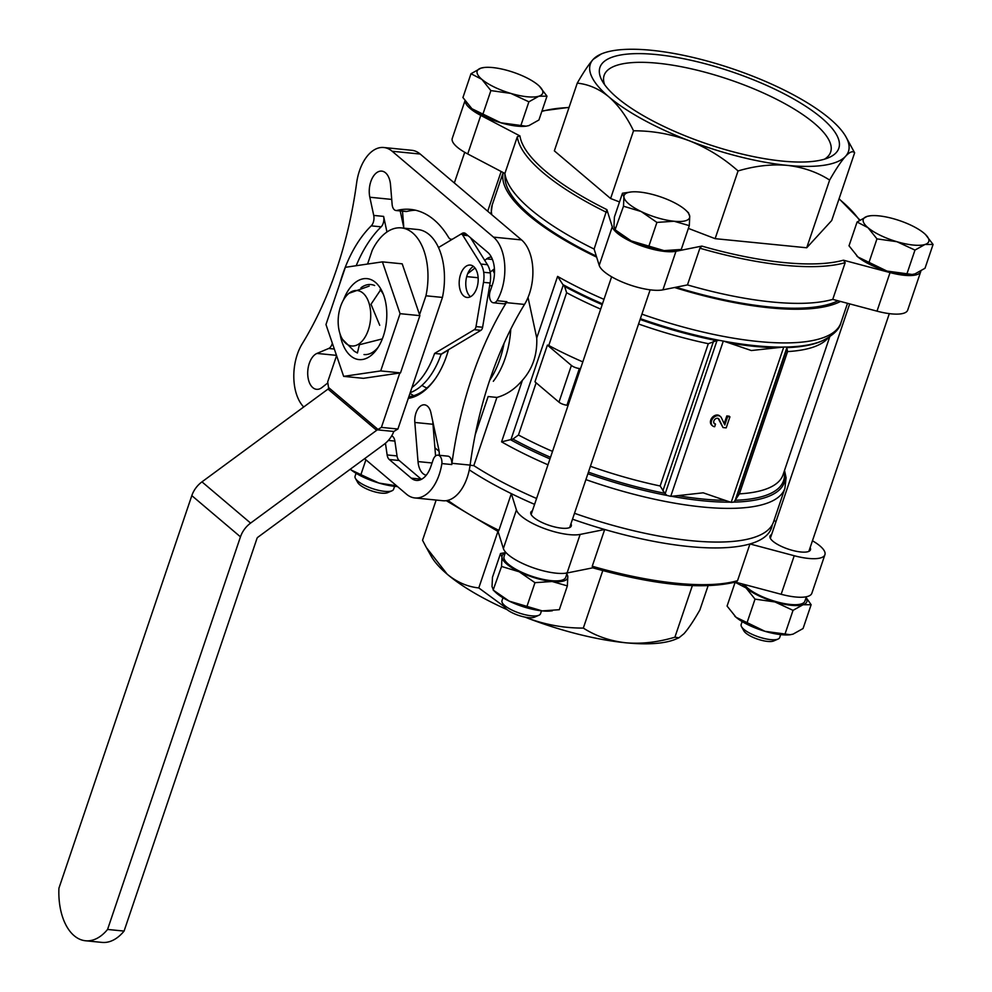 <?xml version="1.0" encoding="UTF-8"?>
<svg xmlns="http://www.w3.org/2000/svg" width="992" height="992" viewBox="0 0 992 992"><rect width="100%" height="100%" fill="white"/><g stroke="black" fill="none" stroke-linecap="round" stroke-linejoin="round"><path stroke-width="1.49" d="M505.201 553.127A34.571 10.453 18.7 0 0 501.977 557.194A34.571 10.453 18.7 0 0 519.213 571.789A34.571 10.453 18.7 0 0 552.11 581.498A34.571 10.453 18.7 0 0 567.796 576.625A34.571 10.453 18.7 0 0 566.841 573.996M505.362 552.656L500.526 553.486L501.977 557.194L501.555 566.469L519.213 571.789L534.973 582.676L552.11 581.498L567.362 585.9L567.796 576.625L566.333 572.917M742.338 583.953A34.571 10.453 18.7 0 0 746.021 587.921A34.571 10.453 18.7 0 0 774.975 601.958A34.571 10.453 18.7 0 0 803.024 604.748A34.571 10.453 18.7 0 0 806.025 597.792M811.134 604.711L803.074 628.519L793.079 634.124L790.215 634.719L765.03 631.334L736.076 617.297L727.074 606.075L735.134 582.279L746.021 587.921L755.024 599.131L774.975 601.958L793.03 610.353L803.024 604.748L811.134 604.711L806.112 597.544M656.915 222.419L641.154 211.532L623.497 206.212L623.918 196.924L622.468 193.229L614.408 217.025L613.974 226.312L615.437 230.02L631.21 240.907L664.107 250.629L681.256 249.451L689.304 225.643L674.052 221.241L656.915 222.419L648.855 246.227M674.287 250.53L672.402 250.728A34.571 10.453 18.7 0 1 664.107 250.629A34.571 10.453 18.7 0 1 631.21 240.907A34.571 10.453 18.7 0 1 617.681 232.202L615.09 229.76L623.497 206.212M856.604 255.762A34.571 10.453 18.7 0 0 856.865 256.01A34.571 10.453 18.7 0 0 858.018 257.04A34.571 10.453 18.7 0 0 886.972 271.076L912.156 274.462L915.021 273.866L925.015 268.262L933.075 244.454L924.966 244.491L914.971 250.096L906.911 273.904M914.971 250.096L896.917 241.701L876.965 238.874L867.963 227.664L857.076 222.022L849.016 245.818L858.018 257.04L886.972 271.076A34.571 10.453 18.7 0 0 911.598 274.536A34.571 10.453 18.7 0 0 912.07 274.474M470.518 107.471A34.571 10.453 18.7 0 0 470.778 107.719A34.571 10.453 18.7 0 0 471.932 108.748A34.571 10.453 18.7 0 0 500.886 122.797L526.07 126.182L528.934 125.587L538.929 119.982L546.989 96.174L538.879 96.199L528.885 101.816L520.825 125.612M528.885 101.816L510.83 93.409L490.879 90.594L481.876 79.372L470.989 73.73L462.929 97.538L471.932 108.748L500.886 122.797A34.571 10.453 18.7 0 0 525.512 126.244A34.571 10.453 18.7 0 0 525.983 126.195M744.285 584.474A32.538 9.833 18.7 0 0 776.798 601.834A32.538 9.833 18.7 0 0 804.896 601.14L806.384 596.762M505.548 552.098L504.072 556.475A32.538 9.833 18.7 0 0 531.737 576.228A32.538 9.833 18.7 0 0 565.713 577.332L567.188 572.954M725.127 500.365L703.179 492.813L677.71 495.653A180.333 54.523 18.7 0 0 725.127 500.365L731.191 502.349L783.767 347.014L786.396 347.039A181.672 54.932 18.7 0 0 822.43 340.74L820.868 341.422A180.333 54.523 18.7 0 1 786.966 347.609L786.396 347.039M783.172 347.088L751.341 350.536L723.838 341.186A181.672 54.932 18.7 0 0 783.172 347.088L783.767 347.014M640.386 318.668A181.672 54.932 18.7 0 0 719.597 340.392L723.838 341.186M677.71 495.653L670.753 496.335L667.108 495.467L665.136 493.83L717.042 340.492L708.3 343.703A177.952 53.804 18.7 0 1 638.575 324M712.194 425.494A6.101 4.625 -49.7 0 1 711.76 425.184A6.101 4.625 -49.7 0 1 712.182 417.545A6.101 4.625 -49.7 0 1 719.646 415.871A6.101 4.625 -49.7 0 1 720.031 416.243M729.926 416.851L727.62 416.628L724.805 424.948L721.382 417.768A6.101 4.625 130.3 0 0 720.465 416.553A6.101 4.625 130.3 0 0 712.988 418.227A6.101 4.625 130.3 0 0 712.578 425.866A6.101 4.625 130.3 0 0 714.649 426.721L715.517 424.154A3.249 2.468 130.3 0 1 714.414 423.696A3.249 2.468 130.3 0 1 714.637 419.616A3.249 2.468 130.3 0 1 718.617 418.736A3.249 2.468 130.3 0 1 719.113 419.38L723.007 427.552L726.206 427.874L729.926 416.851L729.12 416.169L726.814 415.933L724.197 423.658M718.171 418.45A3.249 2.468 -49.7 0 1 718.307 418.686L723.007 427.552M715.517 424.154L714.711 423.46A3.249 2.468 -49.7 0 1 714.054 423.299M577.27 83.13C583.494 72.242 588.802 64.319 593.191 59.371A136.264 41.205 -161.3 0 1 601.177 54.027A136.264 41.205 -161.3 0 1 651.484 50.294A136.264 41.205 -161.3 0 1 749.543 74.933A136.264 41.205 -161.3 0 1 829.932 118.829A136.264 41.205 -161.3 0 1 845.965 136.884L854.633 152.805C852.822 150.66 849.809 151.813 845.568 156.302C841.166 161.237 835.859 169.161 829.647 180.06C817.172 172.1 803.049 167.202 787.276 165.366C771.528 164.015 755.11 165.875 738.06 170.946C723.49 157.988 707.209 147.92 689.217 140.74C671.088 134.044 652.525 130.733 633.516 130.795C626.708 116.659 618.487 105.338 608.828 96.832C599.118 88.871 588.603 84.308 577.27 83.13L554.354 150.858L610.601 198.512L619.516 201.946M688.374 228.396L715.133 238.663L806.719 247.777L831.705 220.522L854.633 152.805M920.874 271.076A36.605 11.073 -161.3 0 1 920.75 271.56L907.692 310.124A36.605 11.073 -161.3 0 1 877.002 311.153L832.747 299.373A184.053 55.651 18.7 0 1 687.468 284.915L699.893 248.198L701.84 246.09L675.974 251.286A36.605 11.073 -161.3 0 1 638.786 244.863A36.605 11.073 -161.3 0 1 612.262 226.821L606.893 209.634L594.121 249.066A184.053 55.651 18.7 0 1 504.891 173.451L517.328 136.735A184.053 55.651 18.7 0 0 606.546 212.35M920.75 271.56A36.605 11.073 -161.3 0 1 890.047 272.589L843.423 260.189L845.184 262.657L832.747 299.373M541.967 111.005L542.636 111.191A182.02 55.031 18.7 0 1 568.999 107.57M517.328 136.735L519.944 135.941L480.773 115.394A36.605 11.073 -161.3 0 1 465.136 100.973M812.448 540.764A36.605 11.073 -161.3 0 1 824.91 554.702L811.853 593.266A36.605 11.073 -161.3 0 1 781.163 594.282L735.357 582.106M592.745 567.833L567.077 572.979A36.605 11.073 -161.3 0 1 529.889 566.568A36.605 11.073 -161.3 0 1 503.366 548.514L498.058 531.476M829.758 336.772L783.06 474.722A177.952 53.804 18.7 0 1 739.4 493.867L733.906 502.113L731.191 502.349M536.139 382.813L518.469 435.004L512.901 439.072L501.58 441.862A184.053 55.651 18.7 0 0 547.981 464.802M590.414 466.277A177.952 53.804 18.7 0 0 660.151 485.981L665.136 493.83M736.287 498.207L786.966 348.49L787.561 351.59A177.952 53.804 18.7 0 0 828.295 337.714M786.966 348.49L786.966 347.609M568.106 405.344L566.953 405.22A6.101 1.848 -161.3 0 1 558.967 402.157L534.961 381.821L547.398 345.092L548.762 345.501L566.63 292.727L564.584 286.403L562.886 284.58A181.672 54.932 18.7 0 0 602.466 303.825M719.597 340.392L717.042 340.492M528.029 297.451L536.746 337.987L557.591 276.396L562.886 284.58M592.249 566.221A184.053 55.651 18.7 0 0 737.54 580.68L736.138 581.882C703.105 589.98 655.253 585.28 592.571 567.784L592.249 566.221L604.686 529.492A184.053 55.651 18.7 0 0 749.964 543.951A184.053 55.651 18.7 0 0 772.247 524.805M737.54 580.68L749.964 543.951L794.22 555.731L781.163 594.282M536.746 337.987C537.391 354.677 532.617 368.776 522.424 380.271C514.922 389.124 506.416 394.841 496.905 397.42L488.138 396.54L475.23 434.67M492.007 285.845L489.664 285.609M493.322 381.3A67.109 38.849 95.7 0 0 510.719 329.89L510.421 329.852M536.573 498.48A184.053 55.651 18.7 0 1 473.816 465.632L496.905 397.42M574.504 513.298A184.053 55.651 18.7 0 0 773.512 521.953L784.92 488.275A184.053 55.651 18.7 0 1 585.9 479.62M334.329 349.035L328.687 348.477L316.956 353.425A18.302 10.602 -84.3 0 0 307.706 372.843A18.302 10.602 -84.3 0 0 316.584 389.323A18.302 10.602 -84.3 0 0 321.929 387.55L327.844 382.912M328.687 348.477A8.134 4.712 -84.3 0 0 332.345 343.22M339.686 284.047A113.882 65.931 95.7 0 1 371.231 225.854A8.134 4.712 -84.3 0 0 373.724 215.413L369.83 197.234A18.302 10.602 -84.3 0 1 381.746 171.12A18.302 10.602 -84.3 0 1 390.526 184.859L392.125 204.414A8.134 4.712 -84.3 0 0 396.031 210.515A8.134 4.712 -84.3 0 0 396.998 210.44A113.882 65.931 95.7 0 1 410.601 209.399A113.882 65.931 95.7 0 1 448.496 237.262A8.134 4.712 -84.3 0 0 451.211 239.258A8.134 4.712 -84.3 0 0 453.121 238.787L462.123 233.405A8.134 4.712 -84.3 0 1 464.033 232.922A8.134 4.712 -84.3 0 1 465.719 233.678L487.704 252.315A24.403 14.124 -84.3 0 1 492.416 284.654L490.172 291.251A8.134 4.712 -84.3 0 0 493.421 302.783A8.134 4.712 -84.3 0 0 497.004 300.712A40.672 23.548 95.7 0 0 493.495 237.125L392.162 151.255A40.672 23.548 95.7 0 0 383.755 147.51A40.672 23.548 95.7 0 0 356.599 183.136A284.716 164.833 -84.3 0 1 302.213 343.802A40.672 23.548 95.7 0 0 303.713 406.98M364.597 458.688L406.484 494.19A40.672 23.548 95.7 0 0 414.892 497.947A40.672 23.548 95.7 0 0 441.874 463.574A8.134 4.712 -84.3 0 0 437.98 455.154A8.134 4.712 -84.3 0 0 433.12 459.817L430.888 466.426A24.403 14.124 -84.3 0 1 416.305 480.401A24.403 14.124 -84.3 0 1 411.271 478.156L389.273 459.519A8.134 4.712 -84.3 0 1 387.14 454.944L385.442 443.263M441.874 463.574L451.769 464.554A40.672 23.548 -84.3 0 0 451.955 463.301A284.716 164.833 -84.3 0 1 506.342 302.634A40.672 23.548 -84.3 0 0 506.9 301.692L497.004 300.712M414.892 497.947L442.94 500.737A40.672 23.548 -84.3 0 0 470.109 465.099L451.955 463.301M383.755 147.51L411.816 150.3A40.672 23.548 -84.3 0 1 420.211 154.045L521.556 239.928A40.672 23.548 -84.3 0 1 524.495 304.432A284.716 164.833 -84.3 0 0 470.109 465.099M396.031 210.515L405.926 211.507A8.134 4.712 -84.3 0 0 406.906 211.432A113.882 65.931 95.7 0 1 415.524 210.217M356.19 265.72A113.882 65.931 95.7 0 1 381.139 226.833A8.134 4.712 -84.3 0 0 383.619 216.405L386.954 231.992M494.475 273.556L492.838 270.035M432.909 422.059A14.235 8.246 -84.3 0 0 432.983 424.278L435.575 455.973M494.413 268.795L490.172 272.118M400.21 210.936L403.694 227.168M421.414 479.347A24.403 14.124 -84.3 0 1 421.166 479.136L399.181 460.499A8.134 4.712 -84.3 0 1 397.036 455.923L394.878 441.08A8.134 4.712 -84.3 0 0 391.679 435.885M451.769 464.554A8.134 4.712 -84.3 0 0 447.876 456.146L437.98 455.154M493.421 302.783L503.328 303.775A8.134 4.712 -84.3 0 0 506.9 301.692M403.657 228.123A14.235 8.246 -84.3 0 0 403.62 224.948L402.492 211.16M439.32 455.291A18.302 10.602 -84.3 0 0 438.724 449.202L430.937 412.846A14.235 8.246 -84.3 0 0 424.489 404.823A14.235 8.246 -84.3 0 0 414.83 422.468L418.016 461.578A18.302 10.602 -84.3 0 0 426.238 475.23M488.163 294.463L489.577 293.868M491.375 257.089A18.302 10.602 -84.3 0 0 486.626 258.887L484.728 260.375M474.994 267.989L467.678 273.718M448.508 349.705A75.243 43.561 95.7 0 1 434.756 379.502A75.243 43.561 95.7 0 1 408.27 398.4M435.24 378.82A73.21 42.383 95.7 0 1 408.84 396.688M441.068 354.38L448.434 349.978M447.838 500.352A184.053 55.651 18.7 0 0 498.902 530.373L498.133 531.514L446.251 500.662M498.902 530.373L511.339 493.644A184.053 55.651 18.7 0 0 534.589 504.358M469.29 469.861A184.053 55.651 18.7 0 0 511.339 493.644L516.423 509.95L503.366 548.514M504.816 173.414L505.015 178.275A181.685 54.932 18.7 0 0 596.316 256.122M676.023 287.221A181.685 54.932 18.7 0 0 837.967 300.762M503.229 172.583A184.053 55.651 18.7 0 0 596.638 257.126M674.548 287.506A184.053 55.651 18.7 0 0 840.522 301.444M572.508 519.176A184.053 55.651 18.7 0 0 604.686 529.492L580.134 534.428A36.605 11.073 -161.3 0 1 542.946 528.004A36.605 11.073 -161.3 0 1 516.423 509.95M473.816 465.632L470.084 465.26M439.084 451.31L434.905 447.764M580.531 368.615L579.378 368.503A6.101 1.848 -161.3 0 1 571.392 365.428L547.398 345.092M582.812 361.894A177.952 53.804 -161.3 0 1 548.762 345.501M504.891 173.451L467.728 153.958A36.605 11.073 -161.3 0 1 452.265 138.372L464.988 100.762M687.468 284.915L662.916 289.85A36.605 11.073 -161.3 0 1 625.729 283.427A36.605 11.073 -161.3 0 1 599.205 265.372L594.121 249.066M824.91 554.702A36.605 11.073 -161.3 0 1 794.22 555.731M810.129 547.621A21.353 6.46 -161.3 0 1 810.464 549.816A21.353 6.46 -161.3 0 1 800.879 551.986A21.353 6.46 -161.3 0 1 779.414 545.414A21.353 6.46 -161.3 0 1 770.003 536.126A21.353 6.46 -161.3 0 1 771.602 534.576M774.008 520.515L776.004 521.569M570.946 523.826A21.353 6.46 -161.3 0 1 571.268 526.008A21.353 6.46 -161.3 0 1 561.683 528.178A21.353 6.46 -161.3 0 1 540.231 521.618A21.353 6.46 -161.3 0 1 530.819 512.318A21.353 6.46 -161.3 0 1 532.419 510.781M426.833 548.378L431.198 556.19A136.264 41.205 18.7 0 0 447.231 574.232L426.349 547.522L422.542 540.268L436.145 500.067M507.086 609.634A136.264 41.205 18.7 0 1 447.231 574.232C456.94 582.192 467.455 586.756 478.789 587.934L497.922 531.414M525.016 617.111L527.62 618.14C545.749 624.836 564.312 628.147 583.321 628.085L602.776 570.623M478.789 587.934L504.544 606.819M583.321 628.085C595.795 636.046 609.906 640.944 625.692 642.779C641.44 644.13 657.845 642.27 674.907 637.199L692.354 585.64M674.907 637.199L678.937 637.782L683.972 633.702C688.361 628.754 693.668 620.843 699.893 609.931L708.09 585.726M806.719 247.777L829.647 180.06M715.133 238.663L738.06 170.946M610.601 198.512L633.516 130.795M845.965 136.884A136.264 41.205 -161.3 0 1 845.568 156.302A136.264 41.205 -161.3 0 1 787.276 165.366A136.264 41.205 -161.3 0 1 689.217 140.74A136.264 41.205 18.7 0 1 608.828 96.832A136.264 41.205 -161.3 0 1 593.191 59.371L601.177 54.027M524.917 617.086A136.264 41.205 18.7 0 0 527.62 618.14A136.264 41.205 18.7 0 0 625.692 642.779A136.264 41.205 18.7 0 0 675.998 639.046L678.937 637.782M821.686 118.011A126.096 38.13 -161.3 0 1 828.779 157.629A126.096 38.13 -161.3 0 1 707.16 143.952A126.096 38.13 -161.3 0 1 602.231 80.947A126.096 38.13 -161.3 0 1 674.2 56.978A126.096 38.13 -161.3 0 1 821.686 118.011M727.62 416.628L726.814 415.933M604.649 84.717A119.573 36.158 -161.3 0 1 604.016 75.727A119.573 36.158 -161.3 0 1 691.511 68.87A119.573 36.158 -161.3 0 1 814.407 123.38A119.573 36.158 -161.3 0 1 830.527 152.396A119.573 36.158 -161.3 0 1 824.563 159.154M346.989 295.157A27.863 16.132 95.7 0 1 362.96 293.099A27.863 16.132 95.7 0 1 368.726 328.761A27.863 16.132 95.7 0 1 347.336 344.46A27.863 16.132 95.7 0 1 342.587 339.45A27.863 16.132 95.7 0 1 346.989 295.157L348.762 293.384L369.185 286.105M382.342 338.892L359.377 344.732L357.418 353.003L354.38 351.292L342.587 339.45M381.015 289.317L371.008 304.246L379.725 325.289M539.412 86.254L546.989 96.174M490.879 90.594L482.831 114.39M470.989 73.73L480.984 68.126L484.406 67.468A34.571 10.453 18.7 0 0 480.984 68.126A34.571 10.453 18.7 0 0 481.876 79.372A34.571 10.453 18.7 0 0 510.83 93.409A34.571 10.453 18.7 0 0 538.879 96.199A34.571 10.453 18.7 0 0 539.14 85.982A34.571 10.453 18.7 0 0 537.986 84.952A34.571 10.453 18.7 0 0 509.032 70.916A34.571 10.453 18.7 0 0 484.406 67.468M925.499 234.534L933.075 244.454M876.965 238.874L868.918 262.682M857.076 222.022L867.07 216.417L870.492 215.748A34.571 10.453 18.7 0 0 867.07 216.417A34.571 10.453 18.7 0 0 867.963 227.664A34.571 10.453 18.7 0 0 896.917 241.701A34.571 10.453 18.7 0 0 924.966 244.491A34.571 10.453 18.7 0 0 925.226 234.273A34.571 10.453 18.7 0 0 924.073 233.244A34.571 10.453 18.7 0 0 895.119 219.207A34.571 10.453 18.7 0 0 870.492 215.748M622.468 193.229L631.309 191.94A34.571 10.453 18.7 0 0 623.918 196.924A34.571 10.453 18.7 0 0 641.154 211.532A34.571 10.453 18.7 0 0 674.052 221.241A34.571 10.453 18.7 0 0 689.738 216.368L689.304 225.643M688.274 212.66L689.738 216.368A34.571 10.453 18.7 0 0 686.03 210.465A34.571 10.453 18.7 0 0 672.502 201.76A34.571 10.453 18.7 0 0 639.604 192.051A34.571 10.453 18.7 0 0 631.309 191.94M396.577 485.795L378.944 483.054L360.89 474.647L365.912 459.804M360.89 474.647L351.218 469.997M784.97 634.161L793.03 610.353M746.976 622.939L755.024 599.131M567.362 585.9L559.314 609.708L542.178 610.886L509.268 601.164L493.495 590.277L492.032 586.57L492.466 577.282L500.526 553.486M501.555 566.469L493.16 590.017L495.74 592.46A34.571 10.453 18.7 0 0 509.268 601.164A34.571 10.453 18.7 0 0 542.178 610.886A34.571 10.453 18.7 0 0 550.461 610.985L552.346 610.787M526.926 606.484L534.973 582.676M356.066 473.283L355.074 476.222A20.336 6.15 18.7 0 0 355.446 478.404L357.777 482.583A16.591 5.022 18.7 0 0 371.591 490.879A16.591 5.022 18.7 0 0 387.599 492.677L391.989 490.78A20.336 6.15 18.7 0 0 393.601 489.267L394.593 486.328M355.446 478.404A20.336 6.15 18.7 0 0 372.372 488.572A20.336 6.15 18.7 0 0 391.989 490.78M350.263 469.241A34.571 10.453 18.7 0 0 378.944 483.054A34.571 10.453 18.7 0 0 397.507 486.576M742.152 621.575L741.16 624.514A20.336 6.15 18.7 0 0 741.532 626.696L743.864 630.875A16.591 5.022 18.7 0 0 757.677 639.158A16.591 5.022 18.7 0 0 773.686 640.956L778.075 639.059A20.336 6.15 18.7 0 0 779.687 637.546L780.679 634.62M741.532 626.696A20.336 6.15 18.7 0 0 758.458 636.852A20.336 6.15 18.7 0 0 778.075 639.059M734.65 615.995A34.571 10.453 18.7 0 0 734.923 616.268A34.571 10.453 18.7 0 0 736.076 617.297A34.571 10.453 18.7 0 0 765.03 631.334A34.571 10.453 18.7 0 0 789.657 634.793L790.215 634.731M502.969 597.767L501.977 600.706A20.336 6.15 18.7 0 0 502.349 602.888L504.68 607.067A16.591 5.022 18.7 0 0 518.494 615.362A16.591 5.022 18.7 0 0 534.49 617.16L538.879 615.263A20.336 6.15 18.7 0 0 540.504 613.75L541.496 610.812M502.349 602.888A20.336 6.15 18.7 0 0 519.262 613.056A20.336 6.15 18.7 0 0 538.879 615.263M336.573 355.632L327.695 381.87L328.513 387.488L377.989 429.424L377.171 429.821L393.799 431.47L397.904 429.028L442.444 297.426A54.907 31.794 -84.3 0 0 438.489 247.529A54.907 31.794 -84.3 0 0 417.818 229.524L401.314 227.887A54.907 31.794 95.7 0 1 425.952 295.79L442.444 297.426M377.989 429.424L381.399 427.391L399.813 372.992M419.554 314.687L425.952 295.79M367.573 264.046L372.236 250.269A54.907 31.794 95.7 0 1 401.314 227.887M328.513 387.488L328.526 388.591A2.034 1.538 130.3 0 1 328.005 389.1L201.971 481.864A22.37 16.938 130.3 0 0 191.816 495.628L58.925 888.224A54.907 31.794 -84.3 0 0 85.498 940.763A54.907 31.794 -84.3 0 0 107.57 929.442L240.461 536.846A22.37 16.938 -49.7 0 1 250.604 523.094L376.65 430.317A2.034 1.538 -49.7 0 0 377.171 429.821M393.799 431.47A22.37 16.938 -49.7 0 1 383.916 444.466L257.883 537.23A2.034 1.538 -49.7 0 0 256.965 538.482L124.074 931.079A54.907 31.794 -84.3 0 1 102.002 942.4L85.498 940.763M381.399 427.391L397.904 429.028M107.57 929.442L124.074 931.079M460.586 274.387A16.269 9.424 -84.3 0 0 467.083 297.451A16.269 9.424 -84.3 0 0 478.057 282.187A16.269 9.424 -84.3 0 0 470.295 265.062A16.269 9.424 -84.3 0 0 460.586 274.387M411.965 387.463A71.176 41.205 -84.3 0 0 434.57 353.437L474.288 329.691A4.067 2.356 -84.3 0 0 476.011 326.591L483.501 282.348A20.336 11.78 -84.3 0 0 483.712 272.279A20.336 11.78 -84.3 0 0 480.835 264.046L462.706 235.129A4.067 2.356 -84.3 0 0 461.379 234.174A4.067 2.356 -84.3 0 0 460.424 234.41L438.489 247.529M410.204 392.683A71.176 41.205 -84.3 0 0 441.167 354.094L434.57 353.437M441.167 354.094L480.884 330.348A4.067 2.356 -84.3 0 0 482.608 327.248L490.098 283.005A20.336 11.78 -84.3 0 0 490.321 272.936L483.712 272.279M490.321 272.936A20.336 11.78 -84.3 0 0 487.444 264.703L470.555 237.782M473.494 266.426A16.269 9.424 -84.3 0 0 467.182 275.044A16.269 9.424 -84.3 0 0 470.481 296.744M400.495 372.893L419.876 315.642L402.206 263.835L382.404 261.863L345.352 267.307L325.971 324.545L343.654 376.365L363.444 378.324L400.495 372.893L380.692 370.921L400.074 313.67L419.876 315.642M400.074 313.67L382.404 261.863M343.654 376.365L380.692 370.921M343.443 300.03A40.672 23.548 95.7 0 1 382.503 292.268A40.672 23.548 95.7 0 1 376.824 349.271A40.672 23.548 95.7 0 1 350.598 355.843A40.672 23.548 95.7 0 1 340.058 333.969M360.976 287.767A35.166 20.361 95.7 0 1 370.971 284.555A35.166 20.361 95.7 0 1 374.666 285.535M380.11 289.639A35.166 20.361 95.7 0 1 383.396 294.45M378.138 347.312A35.166 20.361 95.7 0 1 364.002 354.553M670.753 496.335L723.329 341M701.84 246.09A182.02 55.031 18.7 0 0 843.423 260.189M859.506 220.298A182.02 55.031 18.7 0 0 839.009 198.958M519.944 135.941A182.02 55.031 18.7 0 0 606.893 209.634M733.906 502.113A181.672 54.932 18.7 0 0 784.436 470.654M671.336 496.26A181.672 54.932 18.7 0 0 730.682 502.163M510.396 439.654A181.672 54.932 18.7 0 0 549.977 458.899M587.896 473.742A181.672 54.932 18.7 0 0 667.108 495.467M735.283 500.278A180.333 54.523 18.7 0 0 784.139 471.547M512.901 439.072A180.333 54.523 18.7 0 0 550.51 457.3M588.43 472.155A180.333 54.523 18.7 0 0 664.603 493.247M518.469 435.004A177.952 53.804 18.7 0 0 552.519 451.397M729.393 342.984A180.333 54.523 18.7 0 0 776.798 347.708M566.63 292.727A177.952 53.804 18.7 0 0 600.668 309.12M564.584 286.403A180.333 54.523 18.7 0 0 602.194 304.631M640.1 319.486A180.333 54.523 18.7 0 0 716.286 340.578M557.591 276.396A184.053 55.651 18.7 0 0 603.979 299.336M641.911 314.154A184.053 55.651 18.7 0 0 840.918 322.809C839.53 329.232 833.367 335.209 822.43 340.74M490.978 214.012L492.255 204.798A184.053 55.651 18.7 0 0 491.772 214.681M739.4 493.867L787.561 351.59M699.893 248.198A184.053 55.651 18.7 0 0 845.184 262.657M492.95 269.948A67.109 38.849 95.7 0 1 494.512 271.448M501.58 441.862L522.424 380.271M524.495 304.432L506.342 302.634M521.556 239.928L493.495 237.125M406.906 211.432L396.998 210.44M381.139 226.833L371.231 225.854M420.211 154.045L392.162 151.255M504.035 343.368A70.68 40.92 95.7 0 1 489.688 380.258M413.726 395.684A73.21 42.383 95.7 0 1 409.994 393.291M426.932 388.008A63.042 36.506 95.7 0 1 421.972 385.355M336.486 355.359L316.956 353.425M383.619 216.405L373.724 215.413M391.716 199.417L369.83 197.234M394.878 441.08L388.343 440.436M397.036 455.923L387.14 454.944M399.181 460.499L389.273 459.519M421.166 479.136L411.271 478.156M465.831 233.765L462.123 233.405M492.441 259.47L486.626 258.887M478.144 277.748L466.711 276.607M432.053 462.979L418.016 461.578M432.983 424.278L414.83 422.468M510.979 439.53L563.282 285.002M566.953 405.22L579.378 368.503M558.967 402.157L571.392 365.428M660.151 485.981L708.3 343.703M877.002 311.153L890.047 272.589M467.728 153.958L480.773 115.394M662.916 289.85L675.974 251.286M599.205 265.372L612.262 226.821M580.134 534.428L567.077 572.979M735.022 500.786L786.929 347.448M662.867 490.904L713.546 341.186M719.113 419.38L718.307 418.686M191.816 495.628L240.461 536.846M201.971 481.864L250.604 523.094M328.005 389.1L376.65 430.317M480.884 330.348L474.288 329.691M482.608 327.248L476.011 326.591M490.098 283.005L483.501 282.348M487.444 264.703L480.835 264.046M468.05 235.662L462.706 235.129M808.864 551.354L889.328 313.621M770.338 538.309L849.685 303.887M487.704 211.246L501.158 171.504M454.336 182.962L464.715 152.297M569.681 527.546L650.144 289.825M531.154 514.513L611.618 276.78M784.523 470.406L786.098 477.747L784.92 488.275M569.073 107.347L541.992 110.93M839.083 198.735L859.903 220.038M452.166 239.345L451.211 239.258M840.918 322.809L847.528 303.304M492.255 204.798L503.167 172.546M720.465 416.553L719.646 415.871M712.578 425.866L711.76 425.184M686.03 210.465L688.622 212.908M466.972 234.732L461.379 234.174"/></g></svg>
